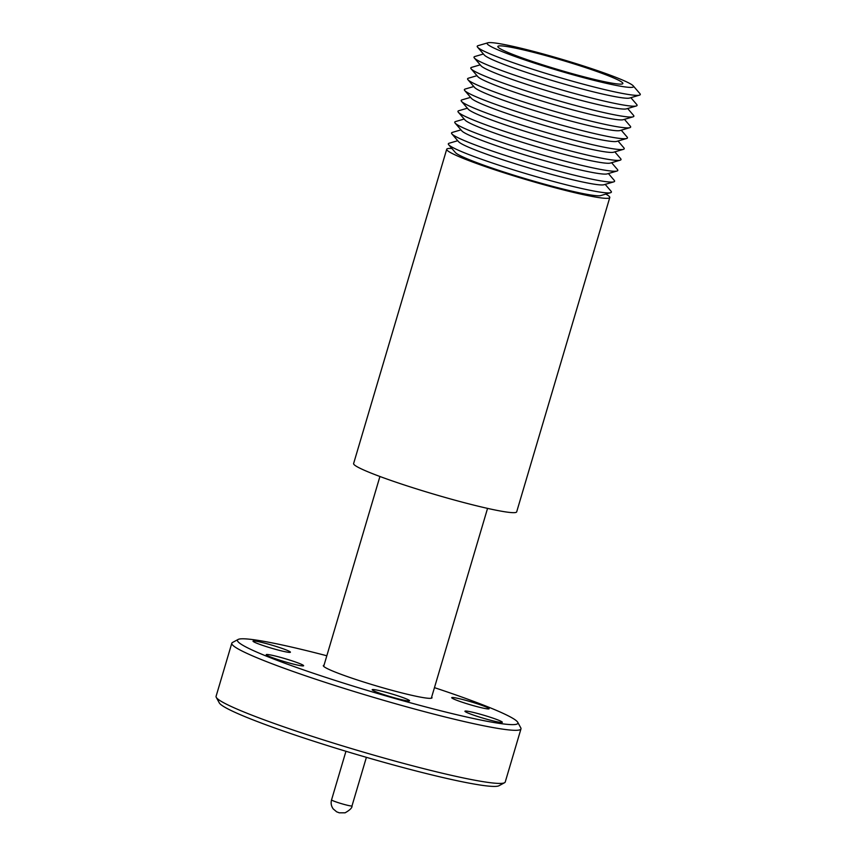 <?xml version="1.0" encoding="UTF-8"?>
<svg xmlns="http://www.w3.org/2000/svg" width="856" height="856" viewBox="0 0 856 856"><rect width="100%" height="100%" fill="white"/><g stroke="black" fill="none" stroke-linecap="round" stroke-linejoin="round"><path stroke-width="1.28" d="M468.286 701.032A19.506 1.509 -163.5 0 1 489.118 708.768A19.506 1.509 -163.5 0 1 472.565 705.419A19.506 1.509 -163.5 0 1 451.722 697.693A19.506 1.509 -163.5 0 1 468.286 701.032M481.5 714.567A19.506 1.509 -163.5 0 1 502.333 722.293A19.506 1.509 -163.5 0 1 485.769 718.944A19.506 1.509 -163.5 0 1 464.936 711.218A19.506 1.509 -163.5 0 1 481.5 714.567M388.752 693.05A19.506 1.509 -163.5 0 1 409.585 700.786A19.506 1.509 -163.5 0 1 393.032 697.437A19.506 1.509 -163.5 0 1 372.189 689.701A19.506 1.509 -163.5 0 1 388.752 693.05M282.79 658.007A19.506 1.509 -163.5 0 1 303.623 665.743A19.506 1.509 -163.5 0 1 287.07 662.394A19.506 1.509 -163.5 0 1 266.227 654.669A19.506 1.509 -163.5 0 1 282.79 658.007M269.576 644.482A19.506 1.509 -163.5 0 1 290.419 652.208A19.506 1.509 -163.5 0 1 273.856 648.869A19.506 1.509 -163.5 0 1 253.023 641.133A19.506 1.509 -163.5 0 1 269.576 644.482M326.832 655.771A146.258 11.31 16.5 0 0 238.107 639.464L232.5 642.482A150.795 11.652 16.5 0 0 231.805 643.22L216.076 696.335A150.795 11.652 16.5 0 0 216.258 697.33L219.307 702.915A146.258 11.31 16.5 0 0 375.42 759.925A146.258 11.31 16.5 0 0 498.941 785.755L504.559 782.726A150.795 11.652 16.5 0 0 505.243 781.988L520.972 728.884A150.795 11.652 16.5 0 0 520.801 727.878L517.741 722.293A146.258 11.31 16.5 0 0 434.452 687.646M216.258 697.33A150.795 11.652 16.5 0 0 377.207 756.105A150.795 11.652 16.5 0 0 504.559 782.726M231.805 643.22A150.795 11.652 16.5 0 0 392.936 702.99A150.795 11.652 16.5 0 0 520.972 728.884M238.107 639.464A146.258 11.31 16.5 0 0 393.728 698.143A146.258 11.31 16.5 0 0 517.741 722.293M324.039 665.187A56.689 4.387 16.5 0 0 323.322 665.615A56.689 4.387 16.5 0 0 383.895 688.085A56.689 4.387 16.5 0 0 432.034 697.811A56.689 4.387 16.5 0 0 431.659 697.062M446.714 149.233L353.614 463.556A85.033 6.57 16.5 0 0 401.389 484.004A85.033 6.57 16.5 0 0 490.146 508.956A85.033 6.57 16.5 0 0 516.682 511.856L609.782 197.533A85.033 6.57 -163.5 0 1 583.257 194.633A85.033 6.57 -163.5 0 1 494.49 169.691A85.033 6.57 -163.5 0 1 446.714 149.233A85.033 6.57 -163.5 0 1 451.915 148.505M605.813 194.098A85.033 6.57 -163.5 0 1 609.782 197.533M605.181 184.382L611.034 191.198A85.033 6.57 -163.5 0 1 610.585 192.696L600.73 195.585A76.334 5.896 -163.5 0 1 577.629 192.461A76.334 5.896 -163.5 0 1 501.969 171.393A76.334 5.896 -163.5 0 1 455.371 152.529L448.683 144.739A85.033 6.57 -163.5 0 1 449.122 143.241L457.746 140.716M610.585 192.696A85.033 6.57 -163.5 0 1 584.862 189.208A85.033 6.57 -163.5 0 1 500.578 165.743A85.033 6.57 -163.5 0 1 448.683 144.739M608.391 173.543L614.244 180.359A85.033 6.57 -163.5 0 1 613.795 181.857L603.94 184.746A76.334 5.896 -163.5 0 1 580.839 181.622A76.334 5.896 -163.5 0 1 505.179 160.554A76.334 5.896 -163.5 0 1 458.581 141.689L451.893 133.9A85.033 6.57 -163.5 0 1 452.332 132.402L460.956 129.877M613.795 181.857A85.033 6.57 -163.5 0 1 588.072 178.38A85.033 6.57 -163.5 0 1 503.788 154.915A85.033 6.57 -163.5 0 1 451.893 133.9M611.601 162.704L617.454 169.52A85.033 6.57 -163.5 0 1 617.005 171.018L607.15 173.907A76.334 5.896 -163.5 0 1 584.049 170.783A76.334 5.896 -163.5 0 1 508.389 149.714A76.334 5.896 -163.5 0 1 461.791 130.85L455.103 123.061A85.033 6.57 -163.5 0 1 455.542 121.563L464.166 119.038M617.005 171.018A85.033 6.57 -163.5 0 1 591.282 167.541A85.033 6.57 -163.5 0 1 506.998 144.076A85.033 6.57 -163.5 0 1 455.103 123.061M614.811 151.865L620.664 158.681A85.033 6.57 -163.5 0 1 620.215 160.179L610.36 163.068A76.334 5.896 -163.5 0 1 587.259 159.944A76.334 5.896 -163.5 0 1 511.599 138.875A76.334 5.896 -163.5 0 1 465.011 120.011L458.313 112.222A85.033 6.57 -163.5 0 1 458.752 110.724L467.376 108.198M620.215 160.179A85.033 6.57 -163.5 0 1 594.492 156.702A85.033 6.57 -163.5 0 1 510.208 133.236A85.033 6.57 -163.5 0 1 458.313 112.222M618.021 141.026L623.874 147.842A85.033 6.57 -163.5 0 1 623.425 149.34L613.57 152.229A76.334 5.896 -163.5 0 1 590.469 149.105A76.334 5.896 -163.5 0 1 487.032 118.278A76.334 5.896 -163.5 0 1 468.221 109.172L461.523 101.383A85.033 6.57 -163.5 0 1 461.962 99.885L470.586 97.359M623.425 149.34A85.033 6.57 -163.5 0 1 566.726 138.233A85.033 6.57 -163.5 0 1 482.484 111.515A85.033 6.57 -163.5 0 1 461.523 101.383M621.231 130.187L627.084 137.003A85.033 6.57 -163.5 0 1 626.635 138.501L616.78 141.39A76.334 5.896 -163.5 0 1 593.679 138.265A76.334 5.896 -163.5 0 1 490.242 107.439A76.334 5.896 -163.5 0 1 471.431 98.344L464.733 90.543A85.033 6.57 -163.5 0 1 465.172 89.045L473.796 86.52M626.635 138.501A85.033 6.57 -163.5 0 1 600.912 135.023A85.033 6.57 -163.5 0 1 516.628 111.558A85.033 6.57 -163.5 0 1 464.733 90.543M624.441 119.348L630.294 126.164A85.033 6.57 -163.5 0 1 629.856 127.662L619.99 130.551A76.334 5.896 -163.5 0 1 596.889 127.426A76.334 5.896 -163.5 0 1 521.229 106.358A76.334 5.896 -163.5 0 1 474.641 87.505L467.943 79.704A85.033 6.57 -163.5 0 1 468.382 78.206L477.006 75.681M629.856 127.662A85.033 6.57 -163.5 0 1 604.122 124.184A85.033 6.57 -163.5 0 1 519.838 100.719A85.033 6.57 -163.5 0 1 467.943 79.704M627.651 108.509L633.504 115.325A85.033 6.57 -163.5 0 1 633.066 116.823L623.2 119.712A76.334 5.896 -163.5 0 1 600.099 116.587A76.334 5.896 -163.5 0 1 524.439 95.519A76.334 5.896 -163.5 0 1 477.851 76.666L471.153 68.865A85.033 6.57 -163.5 0 1 471.592 67.367L480.216 64.842M633.066 116.823A85.033 6.57 -163.5 0 1 607.332 113.345A85.033 6.57 -163.5 0 1 523.059 89.88A85.033 6.57 -163.5 0 1 471.153 68.865M630.861 97.68L636.714 104.486A85.033 6.57 -163.5 0 1 636.275 105.984L626.41 108.873A76.334 5.896 -163.5 0 1 603.309 105.748A76.334 5.896 -163.5 0 1 527.649 84.691A76.334 5.896 -163.5 0 1 481.061 65.826L474.363 58.026A85.033 6.57 -163.5 0 1 474.802 56.528L483.426 54.003M636.275 105.984A85.033 6.57 -163.5 0 1 610.542 102.506A85.033 6.57 -163.5 0 1 526.269 79.041A85.033 6.57 -163.5 0 1 474.363 58.026M633.226 85.857L639.924 93.646A85.033 6.57 -163.5 0 1 639.486 95.144L629.62 98.044A76.334 5.896 -163.5 0 1 606.519 94.909A76.334 5.896 -163.5 0 1 530.859 73.851A76.334 5.896 -163.5 0 1 484.271 54.987L477.573 47.187A85.033 6.57 -163.5 0 1 478.012 45.689L487.877 42.8A76.334 5.896 -163.5 0 1 510.979 45.924A76.334 5.896 -163.5 0 1 586.638 66.993A76.334 5.896 -163.5 0 1 633.226 85.857A76.334 5.896 -163.5 0 1 609.729 84.07A76.334 5.896 -163.5 0 1 526.13 60.369A76.334 5.896 -163.5 0 1 487.877 42.8M639.486 95.144A85.033 6.57 -163.5 0 1 613.752 91.667A85.033 6.57 -163.5 0 1 529.479 68.202A85.033 6.57 -163.5 0 1 477.573 47.187M602.528 81.288A65.195 5.04 -163.5 0 1 534.476 62.167A65.195 5.04 -163.5 0 1 497.85 46.481A65.195 5.04 -163.5 0 1 518.19 48.706A65.195 5.04 -163.5 0 1 586.232 67.838A65.195 5.04 -163.5 0 1 622.868 83.514A65.195 5.04 -163.5 0 1 602.528 81.288M348.67 805.55A10.657 0.824 16.5 0 0 351.998 805.913C352.287 807.732 349.986 810.033 345.096 812.815L339.265 812.815L336.622 811.809L333.187 808.888C331.208 806.085 330.673 803.067 331.561 799.868A10.657 0.824 16.5 0 0 344.818 804.608A10.657 0.824 16.5 0 0 348.67 805.55M351.998 805.913L366.389 757.335M487.556 508.378L431.317 698.25M379.925 476.503L323.686 666.364M331.561 799.868L345.952 751.279"/></g></svg>
